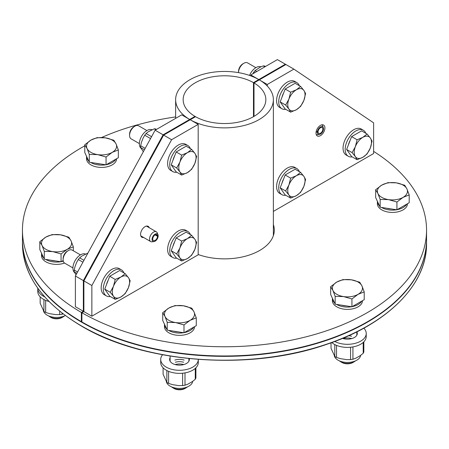 <?xml version="1.0" encoding="UTF-8"?>
<svg xmlns="http://www.w3.org/2000/svg" width="449" height="449" viewBox="0 0 449 449"><rect width="100%" height="100%" fill="white"/><g stroke="black" fill="none" stroke-linecap="round" stroke-linejoin="round"><path stroke-width="0.67" d="M81.898 321.338L81.364 321.647L81.364 312.437L83.357 311.286L83.357 280.597L163.099 134.807L194.995 116.386A41.347 23.876 180 0 1 183.153 99.661A41.347 23.876 180 0 1 208.504 77.649A41.347 23.876 180 0 1 253.472 82.627L253.472 116.695L253.472 82.627L285.368 64.213L277.392 59.61L250.811 74.955L250.811 75.887M155.124 130.199L75.381 275.989L83.357 280.597L163.099 134.807L155.124 130.199L181.705 114.854L189.68 119.456A48.868 28.214 180 0 1 175.632 99.661A48.868 28.214 180 0 1 205.625 73.636A48.868 28.214 180 0 1 258.787 79.557L250.811 74.955M81.364 321.647A202.05 116.65 180 0 1 22.45 239.311L22.45 230.107A202.05 116.65 180 0 1 84.794 145.835M81.364 312.437A202.05 116.65 180 0 1 22.45 230.107M101.626 137.506A202.05 116.65 180 0 1 175.632 116.92M155.073 234.889L157.515 236.303A3.384 1.953 120 0 1 156.016 239.671A3.384 1.953 120 0 1 153.435 240.552A3.384 1.953 120 0 1 153.435 236.645A3.384 1.953 120 0 1 156.819 234.692A3.384 1.953 120 0 1 157.47 235.736L158.138 235.214A4.338 2.503 120 0 0 157.992 234.709A4.338 2.503 120 0 0 152.957 236.37A4.338 2.503 120 0 0 154.029 241.562A4.338 2.503 120 0 0 158.194 235.91L157.941 235.371M157.992 234.709L157.257 232.913A5.641 3.255 120 0 0 156.347 231.819A5.641 3.255 120 0 0 150.712 235.074A5.641 3.255 120 0 0 150.712 241.584A5.641 3.255 120 0 0 152.11 241.826L154.029 241.562M157.515 236.303L158.194 235.91M157.47 235.736L155.59 234.647M75.381 275.989L75.381 306.684L83.357 311.286M267.295 86.04L267.295 84.468L293.876 69.124L285.901 64.521L254.005 82.936A41.347 23.876 180 0 1 265.847 99.661A41.347 23.876 180 0 1 240.496 121.673A41.347 23.876 180 0 1 195.528 116.695L163.632 135.11L171.608 139.712L198.189 124.367L198.189 254.813L91.865 316.197L91.865 285.502L171.608 139.712M254.005 82.936L254.005 116.386L254.005 82.936L253.472 82.627L285.368 64.213L285.901 64.521L254.005 82.936M267.295 84.468L259.32 79.866A48.868 28.214 180 0 1 273.368 99.661A48.868 28.214 180 0 1 243.375 125.686A48.868 28.214 180 0 1 190.213 119.765L198.189 124.367M81.898 312.745L81.898 321.955A202.05 116.65 180 0 0 301.997 347.043A202.05 116.65 180 0 0 426.55 239.311L426.55 230.107A202.05 116.65 180 0 1 301.997 337.839A202.05 116.65 180 0 1 81.898 312.745L83.89 311.595L91.865 316.197M273.666 234.709A49.805 28.758 0 0 0 273.368 233.755M273.368 224.545A49.805 28.758 180 0 1 274.305 230.107A49.805 28.758 180 0 1 248.69 255.245A49.805 28.758 180 0 1 198.189 254.521M373.619 151.392A202.05 116.65 180 0 1 426.55 230.107M321.854 124.822A5.641 3.255 -60 0 1 322.584 125.793L323.319 127.595A4.338 2.503 -60 0 1 322.623 131.759A4.338 2.503 -60 0 1 319.362 134.447A4.338 2.503 -60 0 1 317.387 132.337L316.074 132.135M319.362 134.447L317.437 134.711A5.641 3.255 -60 0 1 316.231 134.565M316.236 131.293L318.111 131.327A3.384 1.953 -60 0 1 319.761 128.268A3.384 1.953 -60 0 1 322.146 127.578A3.384 1.953 -60 0 1 322.146 131.484A3.384 1.953 -60 0 1 318.762 133.437A3.384 1.953 -60 0 1 318.066 131.95L317.404 131.568M318.066 131.95L317.387 132.337M317.443 131.574A4.338 2.503 -60 0 1 320.188 127.134A4.338 2.503 -60 0 1 323.319 127.595M143.607 237.487A6.297 3.637 -60 0 1 141.878 237.246A6.297 3.637 -60 0 1 140.571 234.361A6.297 3.637 -60 0 1 143.321 228.025A6.297 3.637 -60 0 1 148.176 226.341A6.297 3.637 -60 0 1 149.248 227.716M83.357 311.903L83.357 280.597L83.89 280.9L83.89 311.595L83.89 280.9L163.632 135.11L83.89 280.9L91.865 285.502M324.908 127.937A6.297 3.637 -60 0 1 322.158 134.273A6.297 3.637 -60 0 1 317.308 135.963A6.297 3.637 -60 0 1 317.308 128.689A6.297 3.637 -60 0 1 323.606 125.058A6.297 3.637 -60 0 1 324.908 127.937M293.876 69.124L373.619 122.835L373.619 153.53L273.368 211.406M352.173 156.881A15.036 8.683 -60 0 1 348.289 156.269A15.036 8.683 -60 0 1 345.174 149.388A15.036 8.683 -60 0 1 351.741 134.251A15.036 8.683 -60 0 1 363.325 130.227A15.036 8.683 -60 0 1 365.8 133.28M348.289 156.269L346.162 155.04A15.036 8.683 -60 0 1 343.047 148.159A15.036 8.683 -60 0 1 349.614 133.027A15.036 8.683 -60 0 1 361.198 128.998L363.325 130.227M355.372 146.643L357.09 139.774L362.854 137.338A12.218 7.055 120 0 0 355.372 146.643A12.218 7.055 120 0 0 355.372 156.622L352.106 152.626L355.372 146.643M367.069 134.015L370.335 138.006A12.218 7.055 120 0 0 362.854 137.338L367.069 134.015L361.591 130.855L351.618 136.614L357.09 139.774M372.053 141.109L370.335 147.985A12.218 7.055 120 0 0 370.335 138.006L372.053 141.109M362.854 157.29L357.09 159.721L355.372 156.622A12.218 7.055 120 0 0 362.854 157.29A12.218 7.055 120 0 0 370.335 147.985L367.069 153.962L362.854 157.29M352.106 152.626L346.628 149.466L351.618 156.561L357.09 159.721M346.628 149.466L351.618 136.614M348.441 144.797A10.928 6.308 -60 0 1 350.097 140.531M76.027 274.822L74.214 271.87A13.515 7.801 120 0 1 74.214 270.062L75 266.644L76.627 262.441L78.294 259.533A13.515 7.801 120 0 1 79.653 257.849L83.946 260.33M85.49 254.039A10.815 6.241 120 0 0 77.34 257.496A10.815 6.241 120 0 0 72.923 268.053A10.815 6.241 120 0 0 74.545 272.554M76.818 273.374L74.214 271.87M74.214 270.062L77.565 271.999M82.925 262.205L78.294 259.533M79.653 257.849L81.662 256.177L87.819 253.135M110.291 296.531A15.036 8.683 -60 0 1 106.407 295.919A15.036 8.683 -60 0 1 106.407 278.554A15.036 8.683 -60 0 1 121.443 269.877A15.036 8.683 -60 0 1 123.918 272.93M106.407 295.919L104.28 294.69A15.036 8.683 -60 0 1 104.28 277.33A15.036 8.683 -60 0 1 119.316 268.648L121.443 269.877M72.923 267.901L64.667 263.142A7.521 4.338 -60 0 1 63.113 259.702A7.521 4.338 -60 0 1 68.428 250.491A7.521 4.338 -60 0 1 72.188 250.115L80.438 254.88M68.428 250.491L67.412 251.081A6.078 3.508 120 0 0 63.113 258.523L63.113 259.702M128.453 287.629L125.187 293.612L120.972 296.941A12.218 7.055 120 0 0 128.453 287.629A12.218 7.055 120 0 0 128.453 277.656L130.171 280.76L128.453 287.629M115.208 299.371L113.49 296.273A12.218 7.055 120 0 0 120.972 296.941L115.208 299.371L109.736 296.211L104.746 289.117L109.736 276.258L119.709 270.5L125.187 273.666L128.453 277.656A12.218 7.055 120 0 0 120.972 276.988L125.187 273.666M110.224 292.277L113.49 286.294A12.218 7.055 120 0 0 113.49 296.273L110.224 292.277L104.746 289.117M115.208 279.424L120.972 276.988A12.218 7.055 120 0 0 113.49 286.294L115.208 279.424L109.736 276.258M106.559 284.442A10.928 6.308 -60 0 1 108.215 280.182M260.92 66.817A10.815 6.241 120 0 0 249.532 75.432M254.561 72.794L253.724 72.311A13.515 7.801 120 0 1 255.083 70.628L256.699 71.559M264.865 66.839L263.249 65.908A13.515 7.801 120 0 1 264.607 66.031L265.438 66.514M255.083 70.628L260.353 67.069L263.249 65.908M252.815 73.799L253.724 72.311M285.721 109.309A15.036 8.683 -60 0 1 281.837 108.692A15.036 8.683 -60 0 1 281.837 91.332A15.036 8.683 -60 0 1 296.873 82.65A15.036 8.683 -60 0 1 299.348 85.708M281.837 108.692L279.71 107.468A15.036 8.683 -60 0 1 279.71 90.103A15.036 8.683 -60 0 1 294.746 81.421L296.873 82.65M238.542 72.637A7.521 4.338 -60 0 1 238.542 72.474A7.521 4.338 -60 0 1 243.858 63.264A7.521 4.338 -60 0 1 247.618 62.894L255.868 67.659M243.858 63.264L242.842 63.853A6.078 3.508 120 0 0 238.542 71.296L238.542 72.474M303.883 100.408L300.617 106.391L296.402 109.713A12.218 7.055 120 0 0 303.883 100.408A12.218 7.055 120 0 0 303.883 90.434L305.601 93.532L303.883 100.408M290.643 112.149L288.92 109.045A12.218 7.055 120 0 0 296.402 109.713L290.643 112.149L285.166 108.989L280.176 101.895L285.166 89.037L295.139 83.278L300.617 86.438L303.883 90.434A12.218 7.055 120 0 0 296.402 89.766L300.617 86.438M285.654 105.055L288.92 99.072A12.218 7.055 120 0 0 288.92 109.045L285.654 105.055L280.176 101.895M290.643 92.197L296.402 89.766A12.218 7.055 120 0 0 288.92 99.072L290.643 92.197L285.166 89.037M281.989 97.22A10.928 6.308 -60 0 1 283.645 92.96M285.721 195.248A15.036 8.683 -60 0 1 281.837 194.636A15.036 8.683 -60 0 1 281.837 177.271A15.036 8.683 -60 0 1 296.873 168.588A15.036 8.683 -60 0 1 299.348 171.647M281.837 194.636L279.71 193.407A15.036 8.683 -60 0 1 279.71 176.042A15.036 8.683 -60 0 1 294.746 167.365L296.873 168.588M303.883 186.346L300.617 192.329L296.402 195.652A12.218 7.055 120 0 0 303.883 186.346A12.218 7.055 120 0 0 303.883 176.373L305.601 179.477L303.883 186.346M290.643 198.088L288.92 194.984A12.218 7.055 120 0 0 296.402 195.652L290.643 198.088L285.166 194.928L280.176 187.834L285.166 174.975L295.139 169.217L300.617 172.377L303.883 176.373A12.218 7.055 120 0 0 296.402 175.705L300.617 172.377M285.654 190.993L288.92 185.01A12.218 7.055 120 0 0 288.92 194.984L285.654 190.993L280.176 187.834M290.643 178.141L296.402 175.705A12.218 7.055 120 0 0 288.92 185.01L290.643 178.141L285.166 174.975M281.989 183.158A10.928 6.308 -60 0 1 283.645 178.898M176.743 258.169A15.036 8.683 -60 0 1 172.859 257.552A15.036 8.683 -60 0 1 172.859 240.193A15.036 8.683 -60 0 1 187.895 231.51A15.036 8.683 -60 0 1 190.37 234.563M172.859 257.552L170.732 256.323A15.036 8.683 -60 0 1 170.732 238.963A15.036 8.683 -60 0 1 185.768 230.281L187.895 231.51M194.905 249.268L191.639 255.245L187.424 258.573A12.218 7.055 120 0 0 194.905 249.268A12.218 7.055 120 0 0 194.905 239.289L196.623 242.393L194.905 249.268M181.66 261.009L179.942 257.906A12.218 7.055 120 0 0 187.424 258.573L181.66 261.009L176.188 257.844L171.198 250.75L176.188 237.897L186.161 232.139L191.639 235.298L194.905 239.289A12.218 7.055 120 0 0 187.424 238.621L191.639 235.298M176.676 253.91L179.942 247.927A12.218 7.055 120 0 0 179.942 257.906L176.676 253.91L171.198 250.75M181.66 241.057L187.424 238.621A12.218 7.055 120 0 0 179.942 247.927L181.66 241.057L176.188 237.897M173.011 246.08A10.928 6.308 -60 0 1 174.667 241.815M143.354 151.717L140.666 147.564A13.515 7.801 120 0 1 140.666 145.757L141.452 142.339L143.079 138.135L144.746 135.228A13.515 7.801 120 0 1 146.105 133.544L151.571 136.698M151.942 129.733A10.815 6.241 120 0 0 143.792 133.19A10.815 6.241 120 0 0 139.375 143.747A10.815 6.241 120 0 0 140.997 148.249M144.438 149.742L140.666 147.564M140.666 145.757L145.19 148.366M150.544 138.573L144.746 135.228M155.887 129.761L154.271 128.829A13.515 7.801 120 0 1 155.623 128.947L156.46 129.43M146.105 133.544L148.114 131.871L154.271 128.829M176.743 172.225A15.036 8.683 -60 0 1 172.859 171.613A15.036 8.683 -60 0 1 172.859 154.248A15.036 8.683 -60 0 1 187.895 145.571A15.036 8.683 -60 0 1 190.37 148.625M172.859 171.613L170.732 170.384A15.036 8.683 -60 0 1 170.732 153.025A15.036 8.683 -60 0 1 185.768 144.342L187.895 145.571M139.375 143.601L131.119 138.836A7.521 4.338 -60 0 1 129.565 135.396A7.521 4.338 -60 0 1 134.88 126.186A7.521 4.338 -60 0 1 138.64 125.81L146.89 130.575M134.88 126.186L133.864 126.775A6.078 3.508 120 0 0 129.565 134.217L129.565 135.396M194.905 163.324L191.639 169.307L187.424 172.635A12.218 7.055 120 0 0 194.905 163.324A12.218 7.055 120 0 0 194.905 153.35L196.623 156.454L194.905 163.324M181.66 175.065L179.942 171.967A12.218 7.055 120 0 0 187.424 172.635L181.66 175.065L176.188 171.905L171.198 164.811L176.188 151.958L186.161 146.194L191.639 149.36L194.905 153.35A12.218 7.055 120 0 0 187.424 152.682L191.639 149.36M176.676 167.971L179.942 161.988A12.218 7.055 120 0 0 179.942 171.967L176.676 167.971L171.198 164.811M181.66 155.118L187.424 152.682A12.218 7.055 120 0 0 179.942 161.988L181.66 155.118L176.188 151.958M173.011 160.136A10.928 6.308 -60 0 1 174.667 155.876M163.099 134.807L163.632 135.11L195.528 116.695L194.995 116.386L163.099 134.807M406.704 204.172A15.036 8.683 180 0 1 403.067 207.578A15.036 8.683 180 0 1 397.169 209.683M396.641 209.773A15.036 8.683 180 0 1 381.571 207.444M379.551 205.917A15.036 8.683 180 0 1 377.396 201.444A15.036 8.683 180 0 1 377.401 201.287M407.468 203.734L407.468 203.745A15.036 8.683 180 0 1 403.067 209.879A15.036 8.683 180 0 1 386.679 211.765A15.036 8.683 180 0 1 377.396 203.745L377.396 201.444M377.906 193.485L375.661 189.736L381.802 185.1A15.036 8.683 0 0 0 377.906 193.485A15.036 8.683 0 0 0 388.542 199.62L380.157 199.423L377.906 193.485M387.942 182.648L396.327 182.85A15.036 8.683 0 0 0 381.802 185.1L387.942 182.648M404.712 185.246L406.957 188.99A15.036 8.683 0 0 0 396.327 182.85L404.712 185.246M403.067 197.375L396.927 202.016L388.542 199.62A15.036 8.683 0 0 0 403.067 197.375A15.036 8.683 0 0 0 406.957 188.99L409.202 194.928L403.067 197.375M409.202 194.928L409.202 202.729L396.927 209.818L396.927 202.016M396.927 209.818L380.157 207.225L380.157 199.423M380.157 207.225L375.661 197.543L375.661 189.736M391.477 208.976A13.751 7.936 180 0 1 386.404 208.19M115.836 159.176A15.036 8.683 180 0 1 106.295 164.682M105.773 164.777A15.036 8.683 180 0 1 90.704 162.448M88.683 160.922A15.036 8.683 180 0 1 86.528 156.443A15.036 8.683 180 0 1 86.528 156.286M116.6 158.738L116.6 158.744A15.036 8.683 180 0 1 101.564 167.426A15.036 8.683 180 0 1 86.528 158.744L86.528 156.443M112.199 152.379L106.059 157.015L97.674 154.624A15.036 8.683 0 0 0 112.199 152.379A15.036 8.683 0 0 0 116.089 143.994L118.334 149.932L112.199 152.379M89.289 154.422L87.039 148.484A15.036 8.683 0 0 0 97.674 154.624L89.289 154.422L89.289 162.229L84.794 152.548L84.794 144.741L90.934 140.099A15.036 8.683 0 0 0 87.039 148.484L84.794 144.741M105.459 137.854L113.844 140.245L116.089 143.994A15.036 8.683 0 0 0 105.459 137.854A15.036 8.683 0 0 0 90.934 140.099L97.068 137.652L105.459 137.854M106.059 157.015L106.059 164.822L118.334 157.734L118.334 149.932M106.059 164.822L89.289 162.229M100.61 163.98A13.751 7.936 180 0 1 95.536 163.195M44.726 296.896A18.796 10.849 180 0 1 37.772 288.466A18.796 10.849 180 0 1 37.778 288.196M49.014 301.47A18.796 10.849 180 0 1 37.772 291.536L37.772 288.466M63.287 261.166A15.036 8.683 180 0 1 61.3 261.638M60.778 261.733A15.036 8.683 180 0 1 45.703 259.404M43.682 257.878A15.036 8.683 180 0 1 41.532 253.399A15.036 8.683 180 0 1 41.532 253.242M64.544 263.063A15.036 8.683 180 0 1 49.283 263.294A15.036 8.683 180 0 1 41.532 255.7L41.532 253.399M64.465 315.928A9.395 5.427 180 0 1 63.214 316.826A9.395 5.427 180 0 1 49.923 316.826A9.395 5.427 180 0 1 48.672 315.928M49.923 316.826L51.147 317.533A7.667 4.428 0 0 0 61.99 317.533L63.214 316.826M71.094 240.945L73.339 246.883L67.198 249.335A15.036 8.683 0 0 0 71.094 240.945A15.036 8.683 0 0 0 60.458 234.81L68.843 237.201L71.094 240.945M61.058 253.971L52.673 251.58A15.036 8.683 0 0 0 67.198 249.335L61.058 253.971L61.058 261.778L44.288 259.185L39.798 249.498L39.798 241.697L45.933 237.055L52.073 234.608L60.458 234.81A15.036 8.683 0 0 0 45.933 237.055A15.036 8.683 0 0 0 42.043 245.44A15.036 8.683 0 0 0 52.673 251.58L44.288 251.378L42.043 245.44L39.798 241.697M73.339 250.783L73.339 246.883M63.169 260.56L61.058 261.778M44.288 259.185L44.288 251.378M55.614 260.936A13.751 7.936 180 0 1 50.535 260.151M43.424 310.702A13.234 7.644 -0 0 0 47.207 315.204A13.234 7.644 -0 0 0 65.324 315.529M63.152 313.89L62.063 314.233A16.697 9.642 -0 0 1 59.695 314.597L55.721 314.614L49.626 313.671L45.658 312.431A16.697 9.642 -0 0 1 43.923 311.426L40.163 303.322L40.163 296.834M62.063 313.048L62.063 314.233M43.923 311.426L43.923 299.567M59.695 314.597L59.695 311.157M45.658 300.37L45.658 312.431M189.259 358.594A9.867 5.697 180 0 1 189.371 359.441A9.867 5.697 180 0 1 180.79 365.093A9.867 5.697 180 0 1 169.969 360.917A9.867 5.697 180 0 1 169.632 359.441A9.867 5.697 180 0 1 170.104 357.707M198.295 359.402A18.796 10.849 180 0 1 198.295 359.441A18.796 10.849 180 0 1 181.957 370.201A18.796 10.849 180 0 1 161.348 362.253A18.796 10.849 180 0 1 160.708 359.441A18.796 10.849 180 0 1 162.544 354.761M198.295 359.441L198.295 362.511A18.796 10.849 180 0 1 181.957 373.271A18.796 10.849 180 0 1 161.348 365.318A18.796 10.849 180 0 1 160.708 362.511L160.708 359.441M166.618 328.853A15.036 8.683 180 0 1 164.979 326.625A15.036 8.683 180 0 1 164.469 324.374A15.036 8.683 180 0 1 164.469 324.217M193.777 327.108A15.036 8.683 180 0 1 184.236 332.614M183.714 332.709A15.036 8.683 180 0 1 168.639 330.38M194.54 326.664L194.54 326.676A15.036 8.683 180 0 1 181.463 335.285A15.036 8.683 180 0 1 164.979 328.926A15.036 8.683 180 0 1 164.469 326.676L164.469 324.374M187.401 386.903A9.395 5.427 180 0 1 186.15 387.801A9.395 5.427 180 0 1 172.854 387.801A9.395 5.427 180 0 1 171.602 386.903M172.854 387.801L174.077 388.508A7.667 4.428 0 0 0 184.926 388.508L186.15 387.801M183.394 305.786L191.779 308.177L194.024 311.926A15.036 8.683 0 0 0 183.394 305.786A15.036 8.683 0 0 0 168.869 308.031L175.009 305.584L183.394 305.786M196.275 317.864L190.135 320.311A15.036 8.683 0 0 0 194.024 311.926L196.275 317.864L196.275 325.665L183.995 332.754L167.224 330.161L162.734 320.479L162.734 312.672L168.869 308.031A15.036 8.683 0 0 0 164.979 316.416L162.734 312.672M183.995 324.947L175.61 322.556A15.036 8.683 0 0 0 190.135 320.311L183.995 324.947L183.995 332.754M167.224 322.354L164.979 316.416A15.036 8.683 0 0 0 175.61 322.556L167.224 322.354L167.224 330.161M178.545 331.912A13.751 7.936 180 0 1 173.471 331.126M166.36 381.678A13.234 7.644 0 0 0 182.928 388.155A13.234 7.644 0 0 0 192.7 381.341M195.904 367.81L195.904 377.912A16.697 9.642 0 0 1 195.27 379.276L192.363 381.583L187.907 384.159L184.999 385.208A16.697 9.642 0 0 1 182.631 385.573L178.657 385.59L172.562 384.647L168.594 383.407L168.594 371.345M166.86 370.543L166.86 382.402L163.099 374.298L163.099 367.81M182.631 385.573L182.631 373.214M166.86 382.402A16.697 9.642 0 0 0 168.594 383.407M195.27 379.276L195.27 368.416M184.999 372.889L184.999 385.208M356.888 331.822A9.867 5.697 180 0 1 357.303 333.461A9.867 5.697 180 0 1 344.883 338.967A9.867 5.697 180 0 1 342.508 338.4M363.842 328.168A18.796 10.849 180 0 1 366.232 333.461A18.796 10.849 180 0 1 342.57 343.945A18.796 10.849 180 0 1 334.746 341.47M366.232 333.461L366.232 336.531A18.796 10.849 180 0 1 342.57 347.015A18.796 10.849 180 0 1 331.805 342.559M351.646 306.729A15.036 8.683 180 0 1 343.541 306.785A15.036 8.683 180 0 1 336.57 304.4M334.55 302.873A15.036 8.683 180 0 1 332.4 298.394A15.036 8.683 180 0 1 332.4 298.243M361.709 301.127A15.036 8.683 180 0 1 352.168 306.639M362.472 300.69L362.472 300.701A15.036 8.683 180 0 1 343.541 309.086A15.036 8.683 180 0 1 332.4 300.701L332.4 298.394M355.333 360.929A9.395 5.427 180 0 1 354.081 361.821A9.395 5.427 180 0 1 340.791 361.821A9.395 5.427 180 0 1 339.539 360.929M340.791 361.821L342.015 362.528A7.667 4.428 0 0 0 352.858 362.528L354.081 361.821M336.801 282.051L342.941 279.604L351.326 279.806A15.036 8.683 0 0 0 336.801 282.051A15.036 8.683 0 0 0 332.911 290.436L330.666 286.692L336.801 282.051M359.711 282.202L361.961 285.946A15.036 8.683 0 0 0 351.326 279.806L359.711 282.202M364.206 291.884L358.066 294.331A15.036 8.683 0 0 0 361.961 285.946L364.206 291.884L364.206 299.685L351.932 306.774L335.156 304.181L335.156 296.374L332.911 290.436A15.036 8.683 0 0 0 343.541 296.576L335.156 296.374M351.932 298.972L343.541 296.576A15.036 8.683 0 0 0 358.066 294.331L351.932 298.972L351.932 306.774M335.156 304.181L330.666 294.499L330.666 286.692M346.482 305.932A13.751 7.936 180 0 1 341.403 305.146M334.292 355.698A13.234 7.644 0 0 0 346.488 362.416A13.234 7.644 0 0 0 360.221 356.775A13.234 7.644 0 0 0 360.637 355.361M363.842 341.829L363.842 351.932A16.697 9.642 0 0 1 363.207 353.296L360.3 355.608L355.838 358.184L352.931 359.228L352.931 346.909M350.562 347.234L350.562 359.598L346.589 359.61L340.499 358.667L336.526 357.426L336.526 345.371M334.791 344.563L334.791 356.422L331.031 348.323L331.031 342.834M363.207 353.296L363.207 342.435M334.791 356.422A16.697 9.642 0 0 0 336.526 357.426M350.562 359.598A16.697 9.642 0 0 0 352.931 359.228M184.129 360.081A9.395 5.427 0 0 0 174.874 360.081M183.663 364.543A9.395 5.427 0 0 0 175.34 364.543M183.663 362.242A9.395 5.427 0 0 0 175.34 362.242M351.595 338.563A9.395 5.427 0 0 0 343.272 338.563M351.595 336.262A9.395 5.427 0 0 0 348.637 335.745M81.628 326.019A202.05 116.65 180 0 1 22.45 243.532C23.292 275.692 43.053 303.26 81.724 326.238C144.118 363.477 250.654 371.267 327.13 344.198C387.852 323.92 427.156 284.239 426.55 243.532A202.05 116.65 180 0 1 301.823 351.309A202.05 116.65 180 0 1 81.628 326.019M22.45 243.532L22.45 239.699A202.05 116.65 0 0 0 81.628 322.186A202.05 116.65 0 0 0 301.823 347.47A202.05 116.65 0 0 0 426.55 239.699L426.55 239.508M175.632 118.362L175.632 99.661M140.806 235.865L150.712 241.584M146.441 226.1L156.347 231.819M273.368 235.663L273.368 99.661M170.104 356.074L170.104 361.181M188.9 358.56L188.9 361.181M356.832 331.85L356.832 335.201M426.55 243.532L426.55 239.699"/></g></svg>
